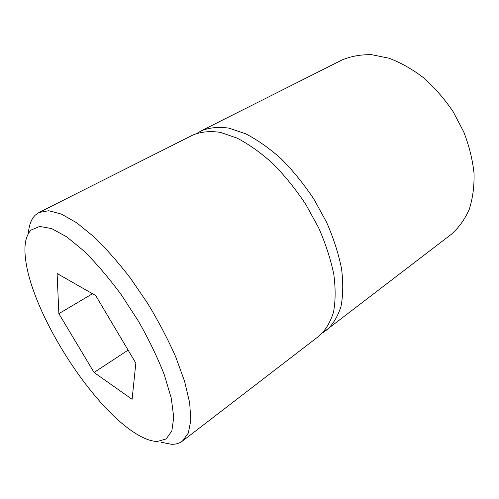 <?xml version="1.0" encoding="UTF-8"?>
<svg xmlns="http://www.w3.org/2000/svg" width="499" height="499" viewBox="0 0 499 499"><rect width="100%" height="100%" fill="white"/><g stroke="black" fill="none" stroke-linecap="round" stroke-linejoin="round"><path stroke-width="0.75" d="M135.828 363.129L95.708 295.564L57.104 273.502L58.857 313.646L94.055 372.479L132.104 399.3L135.828 363.129M39.009 212.474L193.175 134.892C201.028 131.717 210.123 130.881 220.464 132.378L237.156 138.136C248.976 144.323 260.921 152.844 272.972 163.697C284.804 175.729 295.72 189.252 305.719 204.272L318.568 227.663C325.604 243.662 330.675 259.156 333.775 274.144C335.671 288.459 335.571 301.171 333.488 312.28C330.344 322.248 325.641 330.082 319.379 335.783L182.572 440.997L188.354 432.995L190.843 420.146L189.651 402.693L184.561 381.205L175.604 356.623C167.826 339.083 158.539 321.381 147.748 303.517L130.358 278.068C118.095 262.193 105.888 248.383 93.737 236.632L76.59 222.722L61.383 214.071L48.727 210.74L39.009 212.474L35.198 215.2C31.206 219.248 28.942 225.348 28.393 233.501M161.333 442.289L171.513 444.297C175.829 444.403 179.515 443.305 182.572 440.997M31.163 229.989C25.655 235.584 23.79 245.346 25.58 259.268C31.905 312.237 89.614 404.096 134.587 432.783C143.194 438.371 150.748 441.272 157.247 441.484L166.167 438.964L171.868 430.899L173.733 417.245L171.313 398.383L164.445 375.167C157.721 357.92 149.114 340.037 138.635 321.512L121.326 294.815C108.888 277.999 96.457 263.416 84.032 251.072L66.679 236.807L51.64 228.573L39.664 226.427L31.163 229.989M58.857 313.646L92.508 293.736M94.055 372.479L128.1 350.111M197.367 133.139L201.297 130.8L341.778 60.111C350.791 56.256 360.777 54.453 371.743 54.703L388.896 58.196C400.716 62.625 412.317 69.18 423.695 77.863C434.666 87.649 444.478 98.921 453.123 111.67L463.733 131.873C469.166 145.926 472.609 159.799 474.05 173.496C474.318 186.751 472.672 198.827 469.122 209.717C464.594 219.697 458.631 227.912 451.246 234.362L322.778 332.764M201.297 130.8C209.231 127.588 218.394 126.69 228.785 128.106L245.527 133.726C257.365 139.807 269.298 148.215 281.324 158.938C293.113 170.845 303.972 184.243 313.896 199.138L326.614 222.348C333.563 238.248 338.534 253.654 341.528 268.574C343.324 282.839 343.131 295.533 340.948 306.642C337.717 316.622 332.927 324.487 326.583 330.238"/></g></svg>
